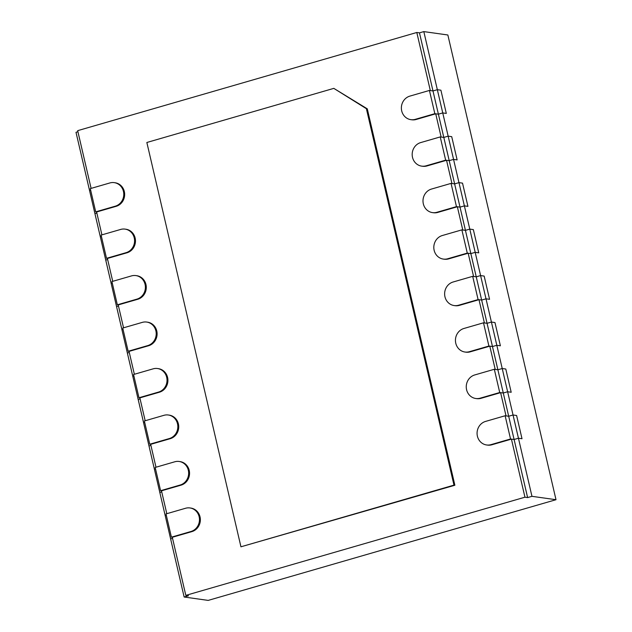 <?xml version="1.0" encoding="UTF-8"?>
<svg xmlns="http://www.w3.org/2000/svg" width="632" height="632" viewBox="0 0 632 632"><rect width="100%" height="100%" fill="white"/><g stroke="black" fill="none" stroke-linecap="round" stroke-linejoin="round"><path stroke-width="0.95" d="M524.947 497.202L511.43 439.114L514.1 439.493L527.617 497.582L524.947 497.202L185.816 595.376L172.299 537.287L191.867 531.623A12.055 11.186 98 0 0 200.352 519.196A12.055 11.186 98 0 0 190.84 508.073L189.948 507.946A12.055 11.186 98 0 1 199.459 519.069A12.055 11.186 98 0 1 190.975 531.496L171.406 537.161L166.003 513.927L185.563 508.262A12.055 11.186 98 0 1 189.948 507.946M166.809 513.697L161.484 490.819L181.052 485.155A12.055 11.186 98 0 0 189.537 472.728A12.055 11.186 98 0 0 180.025 461.597L179.14 461.471A12.055 11.186 98 0 1 188.644 472.602A12.055 11.186 98 0 1 180.16 485.028L160.591 490.693L155.188 467.459L174.748 461.794A12.055 11.186 98 0 1 179.14 461.471M155.993 467.222L150.669 444.343L170.237 438.679A12.055 11.186 98 0 0 178.722 426.252A12.055 11.186 98 0 0 169.21 415.129L168.325 415.003A12.055 11.186 98 0 1 177.829 426.126A12.055 11.186 98 0 1 169.344 438.553L149.776 444.217L144.373 420.983L163.941 415.319A12.055 11.186 98 0 1 168.325 415.003M145.178 420.746L139.854 397.876L159.422 392.211A12.055 11.186 98 0 0 167.907 379.785A12.055 11.186 98 0 0 158.395 368.654L157.51 368.527A12.055 11.186 98 0 1 167.014 379.658A12.055 11.186 98 0 1 158.529 392.085L138.969 397.749L133.557 374.507L153.126 368.843A12.055 11.186 98 0 1 157.51 368.527M134.363 374.278L129.039 351.4L148.607 345.736A12.055 11.186 98 0 0 157.091 333.309A12.055 11.186 98 0 0 147.58 322.186L146.695 322.059A12.055 11.186 98 0 1 156.199 333.183A12.055 11.186 98 0 1 147.714 345.609L128.154 351.274L122.742 328.04L142.311 322.375A12.055 11.186 98 0 1 146.695 322.059M123.548 327.803L118.224 304.924L137.792 299.26A12.055 11.186 98 0 0 146.276 286.833A12.055 11.186 98 0 0 136.773 275.71L135.88 275.584A12.055 11.186 98 0 1 145.384 286.715A12.055 11.186 98 0 1 136.899 299.141L117.339 304.806L111.927 281.564L131.495 275.9A12.055 11.186 98 0 1 135.88 275.584M112.733 281.335L107.408 258.456L126.977 252.792A12.055 11.186 98 0 0 135.461 240.365A12.055 11.186 98 0 0 125.958 229.234L125.065 229.116A12.055 11.186 98 0 1 134.569 240.239A12.055 11.186 98 0 1 126.084 252.666L106.524 258.33L101.112 235.096L120.68 229.432A12.055 11.186 98 0 1 125.065 229.116M101.918 234.859L96.601 211.981L116.162 206.316A12.055 11.186 98 0 0 124.646 193.89A12.055 11.186 98 0 0 115.142 182.767L114.25 182.64A12.055 11.186 98 0 1 123.761 193.763A12.055 11.186 98 0 1 115.269 206.19L95.709 211.854L90.297 188.62L109.865 182.956A12.055 11.186 98 0 1 114.25 182.64M91.111 188.391L77.673 130.658L416.804 32.485L419.474 32.856L438.395 114.187L435.724 113.807L416.164 119.472A12.055 11.186 -82 0 1 411.78 119.788L410.887 119.661A12.055 11.186 -82 0 0 415.271 119.345L434.84 113.681L429.428 90.447L409.868 96.111A12.055 11.186 -82 0 0 401.383 108.538A12.055 11.186 -82 0 0 410.887 119.661M419.474 32.856L423.819 31.6L437.336 89.689L432.991 90.953L430.321 90.574L416.804 32.485M440.243 136.923L420.683 142.587A12.055 11.186 -82 0 0 412.19 155.014A12.055 11.186 -82 0 0 421.702 166.137A12.055 11.186 -82 0 0 426.087 165.821L445.655 160.157L440.243 136.923L443.806 137.421L438.395 114.187L442.748 112.923L448.151 136.164L443.806 137.421L441.136 137.041L435.724 113.807M421.702 166.137L422.595 166.263A12.055 11.186 -82 0 0 426.979 165.947L446.54 160.283L449.21 160.654L454.621 183.896L460.025 207.13L457.355 206.751L437.794 212.415A12.055 11.186 -82 0 1 433.41 212.731L432.517 212.613A12.055 11.186 -82 0 0 436.902 212.289L456.47 206.625L451.058 183.391L431.49 189.055A12.055 11.186 -82 0 0 423.006 201.482A12.055 11.186 -82 0 0 432.517 212.613M445.655 160.157L449.21 160.654L453.563 159.398L457.126 159.904L453.563 159.398L448.151 136.164L443.806 137.421L449.21 160.654L453.563 159.398L458.966 182.632L454.621 183.896L451.951 183.517L446.54 160.283M461.873 229.866L442.305 235.531A12.055 11.186 -82 0 0 433.821 247.957A12.055 11.186 -82 0 0 443.332 259.081A12.055 11.186 -82 0 0 447.717 258.764L467.277 253.1L461.873 229.866L465.436 230.364L460.025 207.13L464.378 205.874L469.781 229.108L465.436 230.364L462.766 229.993L457.355 206.751M443.332 259.081L444.217 259.207A12.055 11.186 -82 0 0 448.609 258.891L468.17 253.227L470.84 253.606L481.655 300.074L478.985 299.694L459.417 305.359A12.055 11.186 -82 0 1 455.032 305.683L454.147 305.556A12.055 11.186 -82 0 0 458.532 305.24L478.092 299.576L472.689 276.334L453.12 281.998A12.055 11.186 -82 0 0 444.636 294.425A12.055 11.186 -82 0 0 454.147 305.556M467.277 253.1L470.84 253.606L475.193 252.342L478.748 252.847L475.193 252.342L469.781 229.108L465.436 230.364L470.84 253.606L475.193 252.342L480.597 275.576L476.252 276.84L473.581 276.461L468.17 253.227M483.504 322.81L463.935 328.474A12.055 11.186 -82 0 0 455.451 340.901A12.055 11.186 -82 0 0 464.962 352.024A12.055 11.186 -82 0 0 469.347 351.708L488.907 346.044L483.504 322.81L487.067 323.308L481.655 300.074L486.008 298.817L491.412 322.051L487.067 323.308L484.396 322.936L478.985 299.694M464.962 352.024L465.847 352.15A12.055 11.186 -82 0 0 470.232 351.834L489.8 346.17L492.47 346.549L497.882 369.783L503.285 393.017L500.615 392.646L481.047 398.31A12.055 11.186 -82 0 1 476.662 398.626L475.778 398.5A12.055 11.186 -82 0 0 480.162 398.184L499.722 392.519L494.319 369.278L474.751 374.942A12.055 11.186 -82 0 0 466.266 387.369A12.055 11.186 -82 0 0 475.778 398.5M488.907 346.044L492.47 346.549L496.815 345.285L500.378 345.791L496.815 345.285L491.412 322.051L487.067 323.308L492.47 346.549L496.815 345.285L502.227 368.527L497.882 369.783L495.204 369.404L489.8 346.17M505.134 415.753L485.566 421.418A12.055 11.186 -82 0 0 477.081 433.844A12.055 11.186 -82 0 0 486.585 444.968A12.055 11.186 -82 0 0 490.969 444.652L510.538 438.987L505.134 415.753L508.689 416.259L503.285 393.017L507.63 391.761L513.042 414.995L508.689 416.259L506.019 415.88L500.615 392.646M486.585 444.968L487.477 445.094A12.055 11.186 -82 0 0 491.862 444.778L511.43 439.114M333.815 88.369L367.279 108.823L454.874 485.25L240.942 546.798L453.981 485.123L366.386 108.696L333.815 88.369L146.853 142.484L240.942 546.798M510.538 438.987L514.1 439.493L518.445 438.229L514.1 439.493L508.689 416.259L513.042 414.995L516.605 415.501L522.008 438.734L516.605 415.501L513.042 414.995L518.445 438.229L522.008 438.734L518.445 438.229L531.962 496.325L527.617 497.582M423.819 31.6L447.859 34.989L556.002 499.707L208.181 600.4L184.141 597.011L188.486 595.755L185.816 595.376M531.962 496.325L556.002 499.707M499.722 392.519L503.285 393.017L507.63 391.761L511.193 392.259L505.79 369.025L502.227 368.527L507.63 391.761L511.193 392.259L505.79 369.025L502.227 368.527L497.882 369.783L494.319 369.278M500.378 345.791L494.974 322.557L491.412 322.051L494.974 322.557L500.378 345.791M478.092 299.576L481.655 300.074L486.008 298.817L489.563 299.315L484.159 276.081L480.597 275.576L486.008 298.817L489.563 299.315L484.159 276.081L480.597 275.576L476.252 276.84L472.689 276.334M478.748 252.847L473.344 229.606L469.781 229.108L473.344 229.606L478.748 252.847M456.47 206.625L460.025 207.13L464.378 205.874L467.933 206.372L462.529 183.138L458.966 182.632L464.378 205.874L467.933 206.372L462.529 183.138L458.966 182.632L454.621 183.896L451.058 183.391M457.126 159.904L451.714 136.662L448.151 136.164L451.714 136.662L457.126 159.904M434.84 113.681L438.395 114.187L442.748 112.923L446.311 113.428L440.899 90.194L437.336 89.689L442.748 112.923L446.311 113.428L440.899 90.194L437.336 89.689L432.991 90.953L429.428 90.447M184.141 597.011L75.998 132.293L77.926 131.733M170.624 538.922L172.552 538.369L170.624 538.922M159.809 492.454L161.737 491.894L159.809 492.454M165.213 515.688L166.335 515.364L165.213 515.688M148.994 445.979L150.922 445.418L148.994 445.979M154.398 469.213L155.519 468.889L154.398 469.213M138.179 399.503L140.107 398.95L138.179 399.503M143.583 422.745L144.704 422.421L143.583 422.745M127.364 353.035L129.291 352.474L127.364 353.035M132.775 376.269L133.889 375.945L132.775 376.269M89.515 190.382L90.637 190.058L89.515 190.382M94.919 213.616L96.846 213.063L94.919 213.616M100.33 236.85L101.452 236.526L100.33 236.85M105.734 260.092L107.661 259.531L105.734 260.092M111.145 283.326L112.267 283.002L111.145 283.326M116.549 306.56L118.476 306.007L116.549 306.56M121.96 329.801L123.074 329.477L121.96 329.801M454.874 485.25L453.981 485.123M367.279 108.823L366.386 108.696M95.709 211.854L96.601 211.981M106.524 258.33L107.408 258.456M117.339 304.806L118.224 304.924M128.154 351.274L129.039 351.4M138.969 397.749L139.854 397.876M149.776 444.217L150.669 444.343M160.591 490.693L161.484 490.819M171.406 537.161L172.299 537.287M115.269 206.19L116.162 206.316M126.084 252.666L126.977 252.792M136.899 299.141L137.792 299.26M147.714 345.609L148.607 345.736M415.271 119.345L416.164 119.472M426.087 165.821L426.979 165.947M436.902 212.289L437.794 212.415M447.717 258.764L448.609 258.891M158.529 392.085L159.422 392.211M169.344 438.553L170.237 438.679M458.532 305.24L459.417 305.359M469.347 351.708L470.232 351.834M180.16 485.028L181.052 485.155M190.975 531.496L191.867 531.623M480.162 398.184L481.047 398.31M490.969 444.652L491.862 444.778"/></g></svg>

